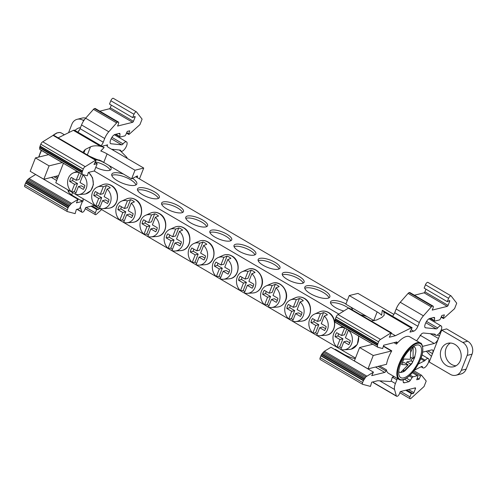 <?xml version="1.0" encoding="UTF-8"?>
<svg xmlns="http://www.w3.org/2000/svg" width="497" height="497" viewBox="0 0 497 497"><rect width="100%" height="100%" fill="white"/><g stroke="black" fill="none" stroke-linecap="round" stroke-linejoin="round"><path stroke-width="0.75" d="M413.181 346.589L413.026 358.617L414.983 356.256L414.517 357.896L411.789 363.68L404.968 370.805A14.649 5.877 -59.7 0 1 403.272 371.868L410.845 364.189L406.944 361.903L406.217 363.748M412.46 362.574L410.845 364.189M367.227 316.701A11.717 3.914 21.4 0 0 360.71 314.849M345.98 303.897A11.717 3.914 21.4 0 0 330.536 301.865A11.717 3.914 21.4 0 0 335.512 307.612A11.717 3.914 21.4 0 0 343.794 311.01M348.534 308.103A11.717 3.914 21.4 0 0 346.546 306.804A11.717 3.914 21.4 0 0 330.598 303.127M324.125 290.335A13.431 4.485 21.4 0 0 304.816 287.123A13.431 4.485 21.4 0 0 310.519 293.715A13.431 4.485 21.4 0 0 329.822 296.926A13.431 4.485 21.4 0 0 324.125 290.335M328.983 297.833A13.431 4.485 21.4 0 0 323.286 292.478A13.431 4.485 21.4 0 0 304.816 288.359M299.132 276.438A11.717 3.914 21.4 0 0 282.284 273.636A11.717 3.914 21.4 0 0 287.254 279.382A11.717 3.914 21.4 0 0 304.108 282.184A11.717 3.914 21.4 0 0 299.132 276.438M303.201 283.066A11.717 3.914 21.4 0 0 298.293 278.581A11.717 3.914 21.4 0 0 282.346 274.897M275.003 262.323A11.717 3.914 21.4 0 0 258.154 259.521A11.717 3.914 21.4 0 0 263.13 265.268A11.717 3.914 21.4 0 0 279.979 268.069A11.717 3.914 21.4 0 0 275.003 262.323M279.072 268.952A11.717 3.914 21.4 0 0 274.164 264.466A11.717 3.914 21.4 0 0 258.216 260.782M250.873 248.208A11.717 3.914 21.4 0 0 234.025 245.406A11.717 3.914 21.4 0 0 239.001 251.159A11.717 3.914 21.4 0 0 255.849 253.955A11.717 3.914 21.4 0 0 250.873 248.208M254.949 254.837A11.717 3.914 21.4 0 0 250.034 250.351A11.717 3.914 21.4 0 0 234.087 246.667M226.744 234.093A11.717 3.914 21.4 0 0 209.896 231.291A11.717 3.914 21.4 0 0 214.872 237.044A11.717 3.914 21.4 0 0 231.72 239.84A11.717 3.914 21.4 0 0 226.744 234.093M230.819 240.722A11.717 3.914 21.4 0 0 225.905 236.237A11.717 3.914 21.4 0 0 209.964 232.553M202.621 219.978A11.717 3.914 21.4 0 0 185.772 217.177A11.717 3.914 21.4 0 0 190.742 222.929A11.717 3.914 21.4 0 0 207.591 225.731A11.717 3.914 21.4 0 0 202.621 219.978M206.69 226.613A11.717 3.914 21.4 0 0 201.776 222.122A11.717 3.914 21.4 0 0 185.835 218.438M154.362 191.749A11.717 3.914 21.4 0 0 137.514 188.947A11.717 3.914 21.4 0 0 142.49 194.7A11.717 3.914 21.4 0 0 159.338 197.502A11.717 3.914 21.4 0 0 154.362 191.749M158.431 198.384A11.717 3.914 21.4 0 0 153.523 193.892A11.717 3.914 21.4 0 0 137.576 190.208M123.306 174.012A13.431 4.485 21.4 0 0 111.794 174.211A13.431 4.485 21.4 0 0 117.491 180.796A13.431 4.485 21.4 0 0 136.799 184.008A13.431 4.485 21.4 0 0 132.593 178.355M135.961 184.915A13.431 4.485 21.4 0 0 130.257 179.56A13.431 4.485 21.4 0 0 111.794 175.447M101.817 161.438A11.717 3.914 21.4 0 0 95.3 159.593M110.179 170.154A11.717 3.914 21.4 0 0 105.265 165.663A11.717 3.914 21.4 0 0 95.256 161.873M178.491 205.864A11.717 3.914 21.4 0 0 161.643 203.062A11.717 3.914 21.4 0 0 166.613 208.815A11.717 3.914 21.4 0 0 183.468 211.616A11.717 3.914 21.4 0 0 178.491 205.864M182.561 212.499A11.717 3.914 21.4 0 0 177.653 208.007A11.717 3.914 21.4 0 0 161.705 204.323M106.408 185.543L103.233 193.644L100.27 194.383L103.252 186.76L106.408 185.543A11.785 10.052 76 0 1 108.427 186.45A11.785 10.052 76 0 1 110.272 187.804L107.116 189.015A11.251 9.598 76 0 1 110.812 201.061A11.251 9.598 76 0 1 102.705 208.672A11.251 9.598 76 0 1 99.562 208.299L102.544 200.676L105.513 199.937L108.458 201.658M83.378 174.751L82.987 174.907A11.251 9.598 76 0 1 86.683 186.947A11.251 9.598 76 0 1 78.576 194.557A11.251 9.598 76 0 1 75.432 194.184L78.414 186.561L81.384 185.822L84.328 187.543M348.552 330.101L348.397 330.163A11.251 9.598 76 0 1 352.093 342.209A11.251 9.598 76 0 1 343.986 349.813A11.251 9.598 76 0 1 340.843 349.441L343.825 341.824L346.794 341.085L349.739 342.806M323.559 312.576L320.391 320.677L317.421 321.41L320.403 313.793L323.559 312.576A11.785 10.052 76 0 1 325.578 313.477A11.785 10.052 76 0 1 327.424 314.831L324.268 316.049A11.251 9.598 76 0 1 327.964 328.095A11.251 9.598 76 0 1 319.857 335.699A11.251 9.598 76 0 1 316.713 335.326L319.695 327.709L322.665 326.97L325.61 328.691M299.436 298.461L296.262 306.562L293.292 307.295L296.28 299.679L299.436 298.461A11.785 10.052 76 0 1 301.455 299.362A11.785 10.052 76 0 1 303.294 300.716L300.138 301.934A11.251 9.598 76 0 1 303.835 313.98A11.251 9.598 76 0 1 295.727 321.584A11.251 9.598 76 0 1 292.584 321.211L295.572 313.595L298.535 312.855L301.48 314.576M202.919 242.002L199.751 250.103L196.781 250.836L199.763 243.219L202.919 242.002A11.785 10.052 76 0 1 204.938 242.909A11.785 10.052 76 0 1 206.783 244.263L203.627 245.475A11.251 9.598 76 0 1 207.324 257.521A11.251 9.598 76 0 1 199.216 265.131A11.251 9.598 76 0 1 196.073 264.752L199.055 257.135L202.024 256.396L204.969 258.117M227.048 256.117L223.874 264.218L220.91 264.951L223.892 257.334L227.048 256.117A11.785 10.052 76 0 1 229.067 257.024A11.785 10.052 76 0 1 230.912 258.372L227.756 259.589A11.251 9.598 76 0 1 231.453 271.635A11.251 9.598 76 0 1 223.346 279.246A11.251 9.598 76 0 1 220.202 278.867L223.184 271.25L226.154 270.511L229.098 272.232M154.666 213.772L151.492 221.873L148.522 222.613L151.51 214.99L154.666 213.772A11.785 10.052 76 0 1 156.685 214.679A11.785 10.052 76 0 1 158.524 216.033L155.368 217.245A11.251 9.598 76 0 1 159.065 229.291A11.251 9.598 76 0 1 150.958 236.901A11.251 9.598 76 0 1 147.814 236.529L150.802 228.906L153.772 228.166L156.717 229.887M178.796 227.887L175.621 235.988L172.652 236.721L175.64 229.105L178.796 227.887A11.785 10.052 76 0 1 180.815 228.794A11.785 10.052 76 0 1 182.654 230.148L179.498 231.36A11.251 9.598 76 0 1 183.194 243.406A11.251 9.598 76 0 1 175.087 251.016A11.251 9.598 76 0 1 171.943 250.637L174.932 243.021L177.901 242.281L180.84 244.002M130.537 199.657L127.362 207.758L124.393 208.498L127.381 200.875L130.537 199.657A11.785 10.052 76 0 1 132.556 200.564A11.785 10.052 76 0 1 134.401 201.919L131.239 203.13A11.251 9.598 76 0 1 134.942 215.176A11.251 9.598 76 0 1 126.834 222.786A11.251 9.598 76 0 1 123.685 222.414L126.673 214.791L129.642 214.052L132.587 215.773M275.307 284.346L272.132 292.447L269.163 293.18L272.151 285.564L275.307 284.346A11.785 10.052 76 0 1 277.326 285.253A11.785 10.052 76 0 1 279.165 286.601L276.009 287.819A11.251 9.598 76 0 1 279.705 299.865A11.251 9.598 76 0 1 271.598 307.469A11.251 9.598 76 0 1 268.455 307.096L271.443 299.48L274.412 298.74L277.357 300.461M251.178 270.231L248.003 278.332L245.033 279.065L248.022 271.449L251.178 270.231A11.785 10.052 76 0 1 253.197 271.138A11.785 10.052 76 0 1 255.036 272.486L251.88 273.704A11.251 9.598 76 0 1 255.576 285.75A11.251 9.598 76 0 1 247.475 293.354A11.251 9.598 76 0 1 244.325 292.981L247.313 285.365L250.283 284.626L253.228 286.347M367.991 368.898L354.361 360.928L359.611 347.533L373.241 355.504L367.991 368.898L386.144 364.388A4.883 1.957 -59.7 0 1 386.523 364.344A21.116 8.474 -59.7 0 1 388.443 357.71A21.116 8.474 -59.7 0 1 391.779 350.857A4.883 1.957 -59.7 0 1 391.394 350.994L383.336 346.285M379.801 365.966L386.399 369.824L385.958 370.955A1.454 0.584 -59.7 0 1 384.721 372.415L375.515 367.028M399.097 379.491A21.116 8.474 -59.7 0 1 399.06 363.922A21.116 8.474 -59.7 0 1 420.425 343.036C421.829 342.489 424.854 349.689 420.667 358.846C415.977 371.097 404.477 382.957 399.097 379.491L388.48 373.284A21.116 8.474 -59.7 0 1 386.399 369.824M414.324 370.253L421.555 366.519A2.442 0.982 -59.7 0 1 422.17 366.469A2.442 0.982 -59.7 0 1 422.419 366.91A5.374 2.156 120.3 0 0 422.966 367.879A5.374 2.156 120.3 0 0 428.402 362.568A5.374 2.156 120.3 0 0 428.389 358.61A5.374 2.156 120.3 0 0 425.196 360.232A2.442 0.982 -59.7 0 1 424.363 360.921L420.698 358.772M416.635 340.818L421.63 333.773A7.325 2.939 -59.7 0 1 423.618 333.033L434.863 334.146A2.442 0.982 -59.7 0 1 435.049 334.201A2.442 0.982 -59.7 0 1 435.273 334.518A5.374 2.156 120.3 0 0 435.763 335.226A5.374 2.156 120.3 0 0 441.199 329.915A5.374 2.156 120.3 0 0 441.187 325.957A5.374 2.156 120.3 0 0 437.695 327.927A2.442 0.982 -59.7 0 1 436.304 328.884L425.799 322.739M55.633 176.336L57.807 177.609M74.991 130.487A12.083 10.307 76 0 1 79.489 127.797A12.083 10.307 76 0 1 80.489 127.611M79.731 129.45A12.083 10.307 -104 0 0 78.072 131.985M441.218 349.428A12.083 10.307 76 0 1 447.853 343.284A12.083 10.307 76 0 1 458.588 347.788A12.083 10.307 76 0 1 460.321 360.605A12.083 10.307 76 0 1 453.686 366.743A12.083 10.307 76 0 1 442.951 362.245A12.083 10.307 76 0 1 441.218 349.428M450.4 343.036A12.083 10.307 -104 0 0 446.126 348.204A12.083 10.307 -104 0 0 456.047 365.78M400.681 363.841A18.675 7.498 -59.7 0 1 419.58 345.365A18.675 7.498 -59.7 0 1 419.611 359.138A18.675 7.498 -59.7 0 1 400.719 377.608A18.675 7.498 -59.7 0 1 400.681 363.841M413.839 346.676A18.675 7.498 120.3 0 0 413.852 346.291M402.464 363.015L404.223 362.58L408.124 364.86L400.551 372.545A14.649 5.877 -59.7 0 1 399.47 372.216A14.649 5.877 -59.7 0 1 398.749 371.576M400.694 372.446A14.649 5.877 120.3 0 0 403.079 371.756L403.272 371.868M342.936 338.824L339.762 346.925L336.978 347.186L339.967 339.563L342.936 338.824L338.047 335.966L335.077 336.705L339.967 339.563M318.807 324.709L315.632 332.81L312.849 333.071L315.837 325.448L318.807 324.709L313.924 321.851L310.954 322.59L315.837 325.448M294.678 310.594L291.503 318.695L288.726 318.956L291.708 311.333L294.678 310.594L289.794 307.736L286.825 308.475L291.708 311.333M270.548 296.479L267.374 304.58L264.597 304.841L267.579 297.218L270.548 296.479L265.665 293.621L262.696 294.361L267.579 297.218M246.419 282.364L243.25 290.465L240.467 290.726L243.455 283.104L246.419 282.364L241.536 279.507L238.566 280.246L243.455 283.104M222.296 268.256L219.121 276.351L216.338 276.612L219.326 268.989L222.296 268.256L217.406 265.398L214.437 266.131L219.326 268.989M198.166 254.141L194.992 262.236L192.209 262.497L195.197 254.874L198.166 254.141L193.283 251.283L190.314 252.016L195.197 254.874M174.037 240.026L170.862 248.121L168.085 248.382L171.067 240.759L174.037 240.026L169.154 237.168L166.184 237.901L171.067 240.759M149.908 225.911L146.733 234.006L143.956 234.267L146.938 226.644L149.908 225.911L145.025 223.054L142.055 223.787L146.938 226.644M125.784 211.797L122.61 219.891L119.827 220.152L122.815 212.53L125.784 211.797L120.895 208.939L117.926 209.672L122.815 212.53M101.655 197.682L98.481 205.777L95.697 206.038L98.686 198.415L101.655 197.682L96.766 194.824L93.796 195.557L98.686 198.415M77.526 183.567L74.351 191.668L71.568 191.923L74.556 184.3L77.526 183.567L72.643 180.709L69.673 181.442L74.556 184.3M403.8 369.917L403.079 371.756M412.212 358.138L411.149 360.859L406.944 361.903M412.777 347.012L410.82 352.006M408.124 364.86L401.663 364.593L403.85 359.02L410.305 359.294L410.715 349.77M411.149 360.859L412.796 361.822M413.026 358.617L410.609 357.2M413.349 346.614A14.649 5.877 -59.7 0 1 414.262 346.925A14.649 5.877 -59.7 0 1 415.728 352.41L414.517 357.896M321.472 354.628L324.355 351.267L330.959 347.285L373.427 372.129L365.842 376.888L363.363 380.702L320.9 355.864L321.472 354.628L363.941 379.466M335.108 322.106L378.093 347.353L377.577 346.943L377.403 345.403L377.882 343.669L335.413 318.826L334.935 320.559L335.108 322.106L335.624 322.51M68.611 206.709L68.033 207.945L25.571 183.101L27.192 180.249L29.025 178.504L35.629 174.522L78.097 199.365L71.493 203.348L68.611 206.709L26.148 181.865M39.785 149.342L82.763 174.59L82.247 174.186L82.073 172.639L82.552 170.906L40.083 146.062L39.611 147.795L39.785 149.342L40.294 149.746M398.718 372.166A18.675 7.498 120.3 0 0 399.041 371.967M377.403 345.403L334.935 320.559M82.073 172.639L39.611 147.795M93.908 205.491L99.245 208.616A0.975 0.391 -59.7 0 1 98.331 209.604L92.082 205.944M101.612 209.566L96.735 213.983A2.442 0.982 -59.7 0 1 95.356 214.642A2.442 0.982 -59.7 0 1 95.349 212.84L96.666 209.492L91.044 206.205M96.666 209.492L98.331 209.604M115.447 134.345L119.994 137.004A1.466 0.59 -59.7 0 0 120.231 137.029L124.685 135.923A1.466 0.59 -59.7 0 0 125.884 134.563L127.263 131.413L129.736 130.798L128.704 133.78L126.735 132.624M132.668 117.615L109.508 104.066L110.819 100.723L133.979 114.273L132.668 117.615L134.793 116.571A0.975 0.391 -59.7 0 1 135.041 116.546A0.975 0.391 -59.7 0 1 135.041 117.267L133.445 121.336A0.975 0.391 -59.7 0 1 132.618 122.318L117.603 126.045L118.454 123.871A2.442 0.982 -59.7 0 0 118.448 122.069A2.442 0.982 -59.7 0 0 118.056 122.032L94.523 108.576A2.442 0.982 120.3 0 0 93.467 109.346L85.621 118.218A9.766 3.92 120.3 0 0 81.533 124.94L104.699 138.495L103.239 142.217A4.883 1.957 -59.7 0 1 101.059 145.733M77.892 132.183A4.883 1.957 120.3 0 0 80.073 128.667L81.533 124.94M392.524 316.235A4.883 1.957 120.3 0 0 394.705 312.719L396.165 308.997L419.325 322.547L417.865 326.268A4.883 1.957 -59.7 0 1 413.715 331.17L410.006 332.095L412.119 327.697L382.311 310.258A13.537 4.516 -158.6 0 1 383.933 312.023L411.143 327.939L395.432 335.711L391.245 333.263M447.3 301.673L424.14 288.123L425.451 284.775L448.611 298.324L447.3 301.673L449.418 300.623A0.975 0.391 -59.7 0 1 449.667 300.604A0.975 0.391 -59.7 0 1 449.667 301.325L448.077 305.388A0.975 0.391 -59.7 0 1 447.244 306.369L432.228 310.097L433.086 307.923A2.442 0.982 -59.7 0 0 433.08 306.121L409.919 292.571A2.442 0.982 120.3 0 0 409.522 292.534L409.155 292.627A2.442 0.982 120.3 0 0 408.099 293.398L400.253 302.275A9.766 3.92 120.3 0 0 396.165 308.997M424.966 327.417L425.631 327.809A4.883 1.957 -59.7 0 1 425.246 327.697A4.883 1.957 -59.7 0 1 425.239 324.094L425.513 323.404A4.883 1.957 -59.7 0 1 429.663 318.502L433.968 317.434A2.442 0.982 -59.7 0 1 434.366 317.471A2.442 0.982 -59.7 0 1 434.62 318.242L434.471 320.596A1.466 0.59 -59.7 0 0 434.626 321.062A1.466 0.59 -59.7 0 0 434.863 321.081L439.317 319.975A1.466 0.59 -59.7 0 0 440.516 318.62L441.895 315.465L444.368 314.849L443.336 317.832L441.367 316.676M408.54 389.549L413.871 392.667A0.975 0.391 -59.7 0 1 412.964 393.655L406.714 390.002M397.296 378.441A4.883 1.957 -59.7 0 1 396.873 379.838L392.338 377.192M412.373 372.7L417.486 375.689A1.466 0.59 -59.7 0 1 417.722 375.707A1.466 0.59 -59.7 0 1 417.766 376.676L416.703 379.751L419.176 379.136L417.294 378.037M413.144 371.775L420.512 376.08A0.975 0.391 -59.7 0 1 421.468 375.192A0.975 0.391 -59.7 0 1 421.512 375.229L426.209 381.037L424.059 386.529L411.367 398.035A2.442 0.982 -59.7 0 1 409.988 398.693A2.442 0.982 -59.7 0 1 409.982 396.892L411.292 393.549L412.964 393.655M411.292 393.549L405.67 390.257M363.363 380.702L362.642 382.541A2.442 0.982 -59.7 0 0 362.648 384.343A2.442 0.982 -59.7 0 0 362.928 384.398L370.458 386.405L371.7 382.224L377.801 380.714L390.151 381.51L391.127 381.267L392.369 377.093L394.214 376.633M426.327 351.249L431.446 356.374L429.234 362.021L450.313 374.353A9.667 8.244 -104 0 0 455.966 375.247A9.667 8.244 -104 0 0 461.278 370.34L467.13 355.411A9.667 8.244 -104 0 0 462.813 342.458L441.734 330.126L438.441 338.488A4.982 2 -59.7 0 1 434.204 343.489L422.612 346.366M441.734 330.126L446.641 328.902L467.72 341.234L462.813 342.458M455.966 375.247L460.874 374.03A9.667 8.244 -104 0 0 466.186 369.116L472.038 354.193A9.667 8.244 -104 0 0 467.72 341.234M439.286 333.214L440.41 333.493M320.9 355.864L320.18 357.703A2.442 0.982 120.3 0 0 320.18 359.499L362.648 384.343M335.413 318.826L336.134 316.987L378.596 341.83L377.882 343.669M242.089 277.345A8.921 7.61 -104 0 0 241.536 279.507M244.841 291.671A11.785 10.052 76 0 1 243.25 290.465M266.218 291.459A8.921 7.61 -104 0 0 265.665 293.621M268.97 305.785A11.785 10.052 76 0 1 267.374 304.58M78.097 199.365L76.401 202.882L82.44 201.378L79.588 208.665L76.37 209.467L75.128 213.642L67.598 211.635A2.442 0.982 -59.7 0 1 67.319 211.579A2.442 0.982 -59.7 0 1 67.312 209.777L68.033 207.945M25.571 183.101L24.85 184.94A2.442 0.982 120.3 0 0 24.856 186.742L67.319 211.579M40.083 146.062L40.804 144.223L83.272 169.067L82.552 170.906M85.714 118.112A9.667 8.244 -104 0 0 82.111 118.075L77.203 119.292A9.667 8.244 -104 0 0 71.891 124.207L68.561 132.705M120.249 150.659L127.039 157.537L126.797 158.158M99.245 208.616L99.381 208.262M94.43 205.367L85.664 207.541L84.807 209.722A2.442 0.982 -59.7 0 1 82.732 212.169L82.359 212.262A2.442 0.982 -59.7 0 1 81.968 212.225A2.442 0.982 -59.7 0 1 81.744 211.908L77.215 209.256M112.732 149.349L113.863 150.591M127.039 157.537L126.12 157.76M119.994 137.004A1.466 0.59 -59.7 0 1 119.839 136.545L119.988 134.19L118.833 133.507M99.804 111.16L109.452 108.768A0.975 0.391 120.3 0 0 110.284 107.787L111.322 105.128M118.448 122.069L95.287 108.52A2.442 0.982 120.3 0 0 94.896 108.483M104.699 138.495A9.766 3.92 -59.7 0 1 108.781 131.767L116.627 122.896A2.442 0.982 -59.7 0 1 117.683 122.125L118.056 122.032M119.988 134.19A2.442 0.982 -59.7 0 0 119.734 133.42A2.442 0.982 -59.7 0 0 119.342 133.382L115.037 134.451A4.883 1.957 -59.7 0 0 110.881 139.353L110.607 140.042A4.883 1.957 -59.7 0 0 110.62 143.645A4.883 1.957 -59.7 0 0 110.999 143.757L110.334 143.366M104.134 147.534L74.326 130.096L73.351 130.338L100.562 146.255A13.537 4.516 -158.6 0 1 104.134 147.534L100.773 150.982A13.537 4.516 -158.6 0 1 107.085 153.902L134.991 170.222L131.606 178.864L137.191 175.975A0.975 0.391 -59.7 0 1 137.445 175.95A0.975 0.391 -59.7 0 1 137.445 176.671L137.11 177.535L135.731 176.727M419.325 322.547A9.766 3.92 -59.7 0 1 423.413 315.825L431.259 306.947A2.442 0.982 -59.7 0 1 432.315 306.177L432.688 306.084A2.442 0.982 -59.7 0 1 433.08 306.121M414.436 295.218L424.084 292.82A0.975 0.391 120.3 0 0 424.91 291.838L425.954 289.186M422.587 352.174L431.688 349.919A4.92 1.976 -59.7 0 1 432.477 349.987A4.92 1.976 -59.7 0 1 432.489 353.615L431.402 356.386M432.092 333.872L434.44 334.456M437.118 335.121L439.528 335.723L431.446 356.374M413.871 392.667L415.467 388.598L414.535 388.058M415.467 388.598A0.975 0.391 -59.7 0 0 415.467 387.877A0.975 0.391 -59.7 0 0 415.306 387.865L400.296 391.593L399.439 393.773A2.442 0.982 -59.7 0 1 397.364 396.221L396.991 396.314A2.442 0.982 -59.7 0 1 396.6 396.277A2.442 0.982 -59.7 0 1 396.376 395.96L373.216 382.41A2.442 0.982 120.3 0 0 373.433 382.727L396.6 396.277M379.758 380.839L394.543 389.486A9.766 3.92 -59.7 0 1 395.413 383.566L396.873 379.838M409.267 375.918L412.131 377.596L410.267 380.385A2.442 0.982 -59.7 0 1 408.776 381.721L404.471 382.789A4.883 1.957 -59.7 0 1 403.682 382.721A4.883 1.957 -59.7 0 1 403.489 379.633M420.512 376.08L419.176 379.136M395.432 335.711L389.331 337.227L391.45 332.835L390.866 332.978L380.553 339.42L338.09 314.576A2.442 0.982 120.3 0 0 336.134 316.987M391.45 332.835L348.987 307.991L348.397 308.14L390.866 332.978M378.596 341.83A2.442 0.982 -59.7 0 1 380.553 339.42M374.185 320.77L345.862 304.201L349.248 295.56L377.148 311.886A13.537 4.516 -158.6 0 1 381.603 315.266L382.311 310.258M121.448 206.771A8.921 7.61 -104 0 0 120.895 208.939M124.2 221.097A11.785 10.052 76 0 1 122.61 219.891M169.707 235A8.921 7.61 -104 0 0 169.154 237.168M172.459 249.326A11.785 10.052 76 0 1 170.862 248.121M145.578 220.885A8.921 7.61 -104 0 0 145.025 223.054M148.33 235.211A11.785 10.052 76 0 1 146.733 234.006M217.966 263.23A8.921 7.61 -104 0 0 217.406 265.398M220.711 277.556A11.785 10.052 76 0 1 219.121 276.351M193.836 249.115A8.921 7.61 -104 0 0 193.283 251.283M196.588 263.441A11.785 10.052 76 0 1 194.992 262.236M290.347 305.574A8.921 7.61 -104 0 0 289.794 307.736M293.1 319.9A11.785 10.052 76 0 1 291.503 318.695M314.477 319.689A8.921 7.61 -104 0 0 313.924 321.851M317.229 334.015A11.785 10.052 76 0 1 315.632 332.81M346.763 329.057L344.514 334.785L341.545 335.525L344.688 327.846M338.606 333.804A8.921 7.61 -104 0 0 338.047 335.966M341.352 348.13A11.785 10.052 76 0 1 339.762 346.925M81.353 173.801L79.11 179.529L76.14 180.268L79.278 172.583M73.196 178.541A8.921 7.61 -104 0 0 72.643 180.709M75.948 192.867A11.785 10.052 76 0 1 74.351 191.668M97.325 192.656A8.921 7.61 -104 0 0 96.766 194.824M100.071 206.982A11.785 10.052 76 0 1 98.481 205.777M251.88 273.704L248.898 281.327L253.781 284.185A8.921 7.61 -104 0 1 252.196 288.223L247.313 285.365M276.009 287.819L273.027 295.442L277.91 298.299A8.921 7.61 -104 0 1 276.326 302.338L271.443 299.48M95.536 160.214L96.12 160.071L53.657 135.227L53.073 135.377L95.536 160.214L85.223 166.657L42.761 141.813A2.442 0.982 120.3 0 0 40.804 144.223M83.272 169.067A2.442 0.982 -59.7 0 1 85.223 166.657M96.12 160.071L94.008 164.464L97.219 163.668L94.368 170.949L88.329 172.453L87.335 175.795L82.763 174.59M83.738 120.703L82.862 120.193A9.667 8.244 -104 0 0 77.203 119.292M80.029 199.968A13.537 4.516 -158.6 0 1 83.142 201.105L83.018 198.688M131.606 178.864L100.885 160.705L96.3 159.251L90.199 156.524A13.537 4.516 21.4 0 0 90.032 156.512M133.979 114.273A2.442 0.982 -59.7 0 1 136.451 111.856A2.442 0.982 -59.7 0 1 136.656 112.123L142.092 119.125L139.943 124.617L129.183 134.265A0.975 0.391 -59.7 0 1 128.735 134.426A0.975 0.391 -59.7 0 1 128.704 133.78M136.451 111.856L113.291 98.307A2.442 0.982 120.3 0 0 110.819 100.723M111.539 149.23L120.231 150.088A2.442 0.982 -59.7 0 1 120.423 150.144A2.442 0.982 -59.7 0 1 120.641 150.467A5.374 2.156 120.3 0 0 121.131 151.175A5.374 2.156 120.3 0 0 125.704 147.628A5.374 2.156 120.3 0 0 126.555 141.9A5.374 2.156 120.3 0 0 123.07 143.875A2.442 0.982 -59.7 0 1 121.672 144.826L111.166 138.682M448.611 298.324A2.442 0.982 -59.7 0 1 451.083 295.908A2.442 0.982 -59.7 0 1 451.288 296.175L456.724 303.182L454.569 308.668L443.815 318.316A0.975 0.391 -59.7 0 1 443.367 318.478A0.975 0.391 -59.7 0 1 443.336 317.832M451.083 295.908L427.917 282.358A2.442 0.982 120.3 0 0 425.451 284.775M412.131 377.596A1.466 0.59 -59.7 0 1 413.026 376.794L410.137 375.105M378.093 347.353L382.659 348.559L383.659 345.216L396.643 341.986A1.454 0.584 -59.7 0 1 396.879 342.011A1.454 0.584 -59.7 0 1 396.879 343.079L396.476 344.104L393.984 342.65M348.397 308.14L338.09 314.576M412.119 327.697L411.143 327.939M95.014 162.376L97.219 163.668M87.335 154.934L90.497 146.863L85.248 149.46L82.825 152.293M131.239 203.13L128.257 210.753L133.14 213.611A8.921 7.61 -104 0 1 131.556 217.649L126.673 214.791M179.498 231.36L176.51 238.982L181.399 241.84A8.921 7.61 -104 0 1 179.815 245.878L174.932 243.021M155.368 217.245L152.386 224.868L157.269 227.725A8.921 7.61 -104 0 1 155.685 231.764L150.802 228.906M227.756 259.589L224.768 267.212L229.651 270.07A8.921 7.61 -104 0 1 228.073 274.108L223.184 271.25M203.627 245.475L200.639 253.097L205.522 255.955A8.921 7.61 -104 0 1 203.944 259.993L199.055 257.135M300.138 301.934L297.15 309.556L302.039 312.414A8.921 7.61 -104 0 1 300.455 316.452L295.572 313.595M324.268 316.049L321.279 323.671L326.162 326.529A8.921 7.61 -104 0 1 324.584 330.567L319.695 327.709M348.397 330.163L345.409 337.786L350.292 340.644A8.921 7.61 -104 0 1 348.714 344.682L343.825 341.824M82.987 174.907L79.998 182.523L84.881 185.381A8.921 7.61 -104 0 1 83.303 189.419L78.414 186.561M107.116 189.015L104.128 196.638L109.011 199.496A8.921 7.61 -104 0 1 107.433 203.534L102.544 200.676M245.033 279.065L240.15 276.208A8.921 7.61 -104 0 0 238.566 280.246M240.467 290.726A11.251 9.598 76 0 1 242.107 271.76A11.251 9.598 76 0 1 248.022 271.449M269.163 293.18L264.28 290.323A8.921 7.61 -104 0 0 262.696 294.361M264.597 304.841A11.251 9.598 76 0 1 266.237 285.874A11.251 9.598 76 0 1 272.151 285.564M42.761 141.813L53.073 135.377M80.309 206.827L81.744 211.908M121.672 144.826L110.999 143.757M58.149 137.855L73.351 130.338M90.497 146.863C93.026 145.702 96.375 145.497 100.562 146.255M436.304 328.884L425.631 327.809M373.216 382.41L373.067 381.889M394.543 389.486L396.376 395.96M424.363 360.921L418.238 364.077M417.486 375.689L413.026 376.794M384.721 372.415L371.731 375.645L373.427 372.129M355.249 358.666A13.525 4.516 -158.6 0 1 343.912 354.336L335.307 349.298L334.674 349.459M396.476 344.104A21.116 8.474 -59.7 0 1 409.808 336.823L420.425 343.036M383.429 345.974L391.779 350.857M371.265 321.025L376.714 319.962L381.969 317.366L384.218 315.154L383.933 312.023M124.393 208.498L119.51 205.64A8.921 7.61 -104 0 0 117.926 209.672M119.827 220.152A11.251 9.598 76 0 1 121.467 201.192A11.251 9.598 76 0 1 127.381 200.875M172.652 236.721L167.769 233.863A8.921 7.61 -104 0 0 166.184 237.901M168.085 248.382A11.251 9.598 76 0 1 169.725 229.415A11.251 9.598 76 0 1 175.64 229.105M148.522 222.613L143.639 219.755A8.921 7.61 -104 0 0 142.055 223.787M143.956 234.267A11.251 9.598 76 0 1 145.596 215.307A11.251 9.598 76 0 1 151.51 214.99M220.91 264.951L216.021 262.093A8.921 7.61 -104 0 0 214.437 266.131M216.338 276.612A11.251 9.598 76 0 1 217.978 257.645A11.251 9.598 76 0 1 223.892 257.334M196.781 250.836L191.892 247.978A8.921 7.61 -104 0 0 190.314 252.016M192.209 262.497A11.251 9.598 76 0 1 193.849 243.53A11.251 9.598 76 0 1 199.763 243.219M30.199 171.297L35.442 157.903L49.073 165.874L43.823 179.268L30.199 171.297M48.594 154.635L35.442 157.903M293.292 307.295L288.409 304.437A8.921 7.61 -104 0 0 286.825 308.475M288.726 318.956A11.251 9.598 76 0 1 290.366 299.989A11.251 9.598 76 0 1 296.28 299.679M317.421 321.41L312.532 318.552A8.921 7.61 -104 0 0 310.954 322.59M312.849 333.071A11.251 9.598 76 0 1 314.489 314.104A11.251 9.598 76 0 1 320.403 313.793M341.545 335.525L336.662 332.667A8.921 7.61 -104 0 0 335.077 336.705M336.978 347.186A11.251 9.598 76 0 1 338.619 328.219A11.251 9.598 76 0 1 344.533 327.908M76.14 180.268L71.251 177.41A8.921 7.61 -104 0 0 69.673 181.442M71.568 191.923A11.251 9.598 76 0 1 73.208 172.962A11.251 9.598 76 0 1 79.122 172.645M100.27 194.383L95.381 191.525A8.921 7.61 -104 0 0 93.796 195.557M95.697 206.038A11.251 9.598 76 0 1 97.337 187.077A11.251 9.598 76 0 1 103.252 186.76M82.44 201.378L73.836 196.346A13.525 4.516 -158.6 0 1 68.027 189.916M107.085 153.902L103.699 162.544L99.288 159.959M139.464 178.908L143.72 168.054L109.005 147.752A4.92 1.64 -158.6 0 1 106.917 145.335A4.92 1.64 -158.6 0 1 107.607 144.851L101.953 146.255M393.922 314.334A4.92 1.64 -158.6 0 1 392.692 313.7L357.977 293.392L349.248 295.56M373.241 355.504L391.394 350.994M62.224 162.606L49.073 165.874M43.823 179.268L58.596 175.596L63.417 163.302M143.72 168.054L134.991 170.222M359.611 347.533L372.762 344.266M95.791 167.315A11.717 3.914 21.4 0 0 111.079 169.272A11.717 3.914 21.4 0 0 109.365 165.855M352.448 310.016A11.717 3.914 21.4 0 0 350.646 307.003M94.206 170.993L338.848 314.104M347.316 300.499L137.11 177.535M58.596 175.596L55.788 182.759L355.479 358.076M103.183 184.517A12.232 10.437 76 0 1 103.96 184.288A12.232 10.437 76 0 1 111.117 185.424M108.253 208.286L109.856 208.032C119.342 206.286 120.255 189.953 111.353 185.443C108.961 184.076 106.495 183.691 103.96 184.288L102.419 184.816A12.226 10.431 76 0 1 111.048 185.449A12.226 10.431 76 0 1 117.286 198.738A12.226 10.431 76 0 1 108.253 208.286L102.705 208.672M320.335 311.551A12.232 10.437 76 0 1 321.112 311.321A12.232 10.437 76 0 1 328.268 312.458M325.405 335.32L327.014 335.065C336.494 333.313 337.407 316.987 328.505 312.476C326.113 311.11 323.653 310.724 321.112 311.321L319.577 311.849A12.226 10.431 76 0 1 328.2 312.476A12.226 10.431 76 0 1 334.438 325.771A12.226 10.431 76 0 1 325.405 335.32L319.857 335.699M296.206 297.436A12.232 10.437 76 0 1 296.982 297.206A12.232 10.437 76 0 1 304.139 298.343M301.275 321.205L302.884 320.95C312.364 319.198 313.278 302.872 304.375 298.362C301.983 296.995 299.523 296.61 296.982 297.206L295.448 297.734A12.226 10.431 76 0 1 304.071 298.362A12.226 10.431 76 0 1 310.308 311.656A12.226 10.431 76 0 1 301.275 321.205L295.727 321.584M199.695 240.977A12.232 10.437 76 0 1 200.471 240.747A12.232 10.437 76 0 1 207.628 241.884M204.764 264.746L206.373 264.491C215.853 262.745 216.767 246.413 207.864 241.902C205.472 240.536 203.012 240.15 200.471 240.747L198.937 241.275A12.226 10.431 76 0 1 207.56 241.902A12.226 10.431 76 0 1 213.797 255.197A12.226 10.431 76 0 1 204.764 264.746L199.216 265.131M223.824 255.091A12.232 10.437 76 0 1 224.601 254.862A12.232 10.437 76 0 1 231.757 255.998M228.893 278.86L230.496 278.606C239.983 276.854 240.896 260.527 231.993 256.017C229.602 254.65 227.135 254.265 224.601 254.862L223.06 255.39A12.226 10.431 76 0 1 231.689 256.017A12.226 10.431 76 0 1 237.926 269.312A12.226 10.431 76 0 1 228.893 278.86L223.346 279.246M151.442 212.747A12.232 10.437 76 0 1 152.219 212.517A12.232 10.437 76 0 1 159.375 213.654M156.505 236.516L158.114 236.261C167.601 234.516 168.508 218.183 159.612 213.673C157.22 212.306 154.753 211.921 152.219 212.517L150.678 213.045A12.226 10.431 76 0 1 159.301 213.673A12.226 10.431 76 0 1 165.538 226.967A12.226 10.431 76 0 1 156.505 236.516L150.958 236.901M175.565 226.862A12.232 10.437 76 0 1 176.342 226.632A12.232 10.437 76 0 1 183.499 227.769M180.635 250.631L182.244 250.376C191.724 248.63 192.637 232.298 183.735 227.788C181.343 226.421 178.883 226.036 176.342 226.632L174.807 227.16A12.226 10.431 76 0 1 183.43 227.788A12.226 10.431 76 0 1 189.668 241.082A12.226 10.431 76 0 1 180.635 250.631L175.087 251.016M127.313 198.632A12.232 10.437 76 0 1 128.089 198.402A12.232 10.437 76 0 1 135.246 199.539M132.382 222.401L133.985 222.147C143.471 220.401 144.385 204.068 135.482 199.558C133.09 198.191 130.624 197.806 128.089 198.402L126.549 198.93A12.226 10.431 76 0 1 135.178 199.558A12.226 10.431 76 0 1 141.409 212.853A12.226 10.431 76 0 1 132.382 222.401L126.834 222.786M266.237 285.874L271.319 283.619A12.226 10.431 76 0 1 279.941 284.247A12.226 10.431 76 0 1 286.179 297.541A12.226 10.431 76 0 1 277.146 307.09L271.598 307.469M272.083 283.321A12.232 10.437 76 0 1 272.859 283.091A12.232 10.437 76 0 1 280.016 284.228A12.232 10.437 76 0 1 285.477 300.623A12.232 10.437 76 0 1 278.755 306.835A12.232 10.437 76 0 1 277.96 306.997M242.107 271.76L247.189 269.504A12.226 10.431 76 0 1 255.818 270.132A12.226 10.431 76 0 1 262.049 283.427A12.226 10.431 76 0 1 253.023 292.975L247.475 293.354M247.953 269.206A12.232 10.437 76 0 1 248.73 268.976A12.232 10.437 76 0 1 255.887 270.113A12.232 10.437 76 0 1 261.347 286.508A12.232 10.437 76 0 1 254.626 292.721A12.232 10.437 76 0 1 253.837 292.882M399.694 364.084C401.352 358.896 409.41 345.552 417.244 343.384C424.885 341.706 423.096 353.491 420.599 358.89C418.946 364.084 410.882 377.428 403.048 379.596C395.413 381.267 397.196 369.488 399.694 364.084M56.844 133.078L51.781 136.184M41.313 150.374L39.897 153.61M51.433 136.402L56.869 132.916L59.845 132.494L61.398 133.01A21.116 8.474 120.3 0 0 52.887 135.488M41.524 150.498A21.116 8.474 120.3 0 0 40.033 153.896A21.116 8.474 120.3 0 0 38.946 157.033M88.466 172.416A12.226 10.431 76 0 1 93.001 185.605A12.226 10.431 76 0 1 84.123 194.172L78.576 194.557M358.474 335.91A12.226 10.431 76 0 1 349.534 349.434L343.986 349.813M421.058 357.809L425.196 360.232M426.538 321.397L437.695 327.927M364.363 378.745L321.901 353.901M321.025 355.56L363.487 380.398M377.503 344.856L335.04 320.012M335.301 319.124L377.763 343.967M25.695 182.797L68.164 207.64M69.033 205.982L26.571 181.138M82.179 172.092L39.71 147.249M39.971 146.367L82.44 171.204M364.991 377.85L322.522 353.007M69.661 205.087L27.192 180.249M134.277 116.82L135.041 117.267M103.239 142.217L80.073 128.667M411.168 329.679L413.715 331.17M417.865 326.268L394.705 312.719M448.909 300.878L449.667 301.325M365.842 376.888L323.379 352.044M362.642 382.541L320.18 357.703M67.312 209.777L24.85 184.94M70.512 204.124L28.049 179.28M95.349 212.84L86.105 207.429M119.839 136.545L115.894 134.24M110.284 107.787L133.445 121.336M117.683 122.125L94.523 108.576M434.62 318.242L433.459 317.564M434.471 320.596L430.526 318.291M409.522 292.534L432.688 306.084M432.315 306.177L409.155 292.627M424.91 291.838L448.077 305.388M432.489 353.615L427.811 350.882M430.228 333.686L438.441 338.488M395.413 383.566L391.176 381.087M406.434 378.142L410.267 380.385M409.982 396.892L400.737 391.487M472.038 354.193L467.13 355.411M461.278 370.34L466.186 369.116M324.355 351.267L366.817 376.111M29.025 178.504L71.493 203.348M82.862 120.193L84.341 119.82M132.618 122.318L109.452 108.768M116.627 122.896L93.467 109.346M85.621 118.218L108.781 131.767M120.641 150.467L119.951 150.063M111.906 137.346L123.07 143.875M435.273 334.518L434.577 334.114M400.253 302.275L423.413 315.825M431.259 306.947L408.099 293.398M447.244 306.369L424.084 292.82M434.204 343.489L420.033 335.195M422.419 366.91L421.667 366.469M404.471 382.789L403.241 382.069M404.508 379.223L408.776 381.721M421.413 375.167L413.92 370.787M378.13 366.382L385.958 370.955M396.879 343.079L395.5 342.271M85.248 149.46L83.894 152.921M53.962 176.746L57.366 178.74M56.67 180.51L51.346 177.398M69.139 190.568L68.592 191.966M71.661 194.936L72.581 192.581M107.607 144.851L107.097 146.155M377.148 311.886L373.763 320.522M136.694 176.23L137.445 176.671M271.319 283.619L272.859 283.091C281.203 280.513 289.515 292.062 285.682 300.48C284.296 303.829 281.985 305.947 278.755 306.835L277.146 307.09M247.189 269.504L248.73 268.976C257.073 266.398 265.386 277.947 261.552 286.365C260.167 289.714 257.862 291.832 254.626 292.721L253.023 292.975M38.654 157.108L41.276 150.355M88.702 172.36L92.591 177.82L93.411 184.623L90.864 190.631L85.733 193.917L84.123 194.172M358.791 336.096L357.287 344.44L351.137 349.18L349.534 349.434M428.389 358.61L421.99 354.864M441.187 325.957L428.967 318.807M399.47 372.216L398.737 371.787M414.262 346.925L413.529 346.496M377.888 347.266L335.425 322.429M40.095 149.665L82.564 174.503M85.211 208.703L95.356 214.642M76.985 209.312L81.968 212.225M126.518 133.128L128.735 134.426M434.626 321.062L430.079 318.403M443.367 318.478L441.143 317.179M417.722 375.707L412.442 372.62M421.468 375.192L413.926 370.781M409.988 398.693L399.837 392.754M61.398 133.01L64.399 134.768M119.081 149.976L121.131 151.175M114.341 134.755L126.555 141.9M435.763 335.226L433.713 334.027M422.966 367.879L421.065 366.774M121.467 201.192L126.549 198.93M169.725 229.415L174.807 227.16M145.596 215.307L150.678 213.045M217.978 257.645L223.06 255.39M193.849 243.53L198.937 241.275M290.366 299.989L295.448 297.734M314.489 314.104L319.577 311.849M338.619 328.219L342.433 326.529M73.208 172.962L77.023 171.266M97.337 187.077L102.419 184.816"/></g></svg>
